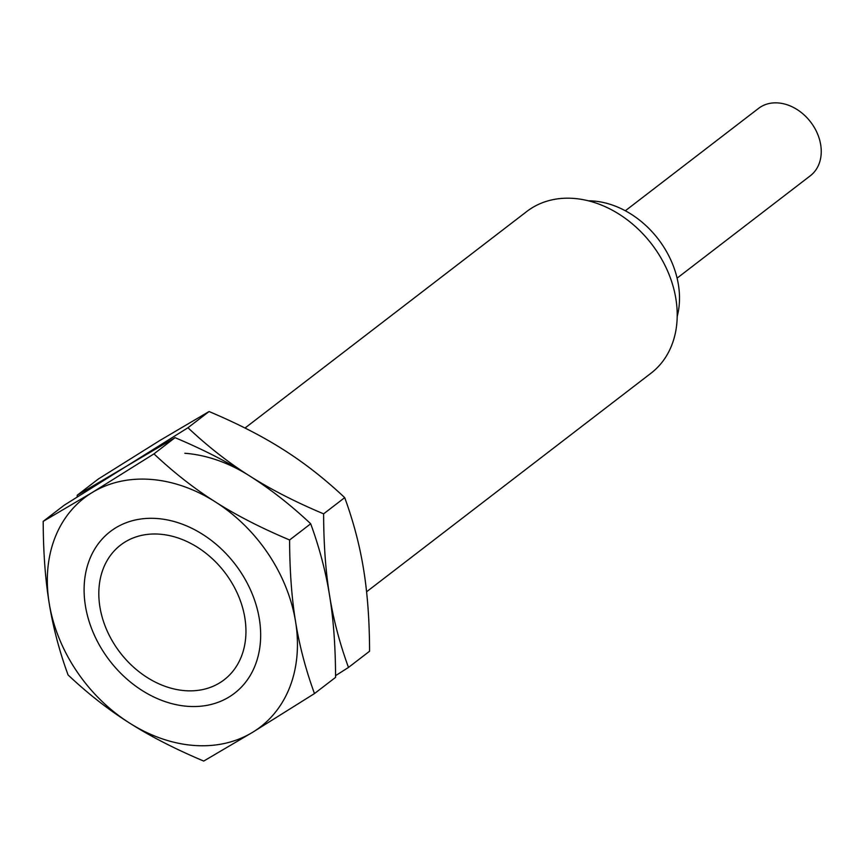 <?xml version="1.0" encoding="UTF-8"?>
<svg xmlns="http://www.w3.org/2000/svg" width="864" height="864" viewBox="0 0 864 864"><rect width="100%" height="100%" fill="white"/><g stroke="black" fill="none" stroke-linecap="round" stroke-linejoin="round"><path stroke-width="1.3" d="M185.058 690.671A84.964 65.923 -127.5 0 0 244.858 617.9A84.964 65.923 -127.5 0 0 159.71 534.179A84.964 65.923 -127.5 0 0 99.911 606.949A84.964 65.923 -127.5 0 0 185.058 690.671M366.584 591.786L651.067 373.162A101.963 79.11 -127.5 0 0 667.375 270.497A101.963 79.11 -127.5 0 0 573.728 198.418A101.963 79.11 -127.5 0 0 526.813 211.464L245.009 428.036M677.214 316.418A84.964 65.923 -127.5 0 0 593.266 200.999A84.964 65.923 -127.5 0 0 588.373 200.815M677.095 278.143L810.356 175.738A42.487 32.962 -127.5 0 0 817.15 132.97A42.487 32.962 -127.5 0 0 778.129 102.935A42.487 32.962 -127.5 0 0 758.581 108.367L625.32 210.773M187.596 706.32A101.963 79.11 -127.5 0 0 259.351 619.002A101.963 79.11 -127.5 0 0 157.183 518.53A101.963 79.11 -127.5 0 0 85.417 605.858A101.963 79.11 -127.5 0 0 187.596 706.32M153.965 453.87L92.124 492.577L43.2 521.359C43.297 552.182 45.295 579.431 49.183 603.126A144.439 112.072 -127.5 0 0 129.438 722.974A144.439 112.072 -127.5 0 0 193.925 745.448A144.439 112.072 -127.5 0 0 252.644 732.283A144.439 112.072 -127.5 0 0 295.585 621.734C291.697 598.05 289.699 570.802 289.602 539.978C260.993 527.915 236.228 515.225 215.33 501.887A144.439 112.072 -127.5 0 0 150.844 479.412A144.439 112.072 -127.5 0 0 92.124 492.577A144.439 112.072 -127.5 0 0 49.183 603.126C52.985 626.875 59.281 650.83 68.072 674.957C87.988 693.706 108.443 709.711 129.438 722.974C150.347 736.312 175.1 749.002 203.72 761.065L252.644 732.283L314.474 693.576C305.683 669.438 299.387 645.494 295.585 621.734A144.439 112.072 -127.5 0 0 215.33 501.887C194.335 488.624 173.88 472.619 153.965 453.87L175.057 437.659C203.666 449.723 228.431 462.424 249.329 475.751C270.324 489.013 290.779 505.019 310.694 523.768C319.496 547.906 325.793 571.849 329.594 595.609C333.482 619.294 335.47 646.542 335.578 677.365L314.474 693.576M43.2 521.359L64.292 505.148L126.133 466.441L175.057 437.659M310.694 523.768L289.602 539.978M335.567 675.659L348.484 667.44C339.682 643.313 333.385 619.369 329.594 595.609C325.706 571.914 323.708 544.666 323.611 513.853C294.991 501.79 270.238 489.089 249.329 475.751C228.334 462.488 207.878 446.483 187.963 427.745L126.133 466.441L77.209 495.234L77.209 496.94M77.209 495.234L98.302 479.023L160.132 440.316L209.066 411.534C237.676 423.587 262.429 436.288 283.338 449.626C304.333 462.888 324.788 478.894 344.704 497.632C353.506 521.77 359.802 545.713 363.593 569.473C367.481 593.158 369.479 620.417 369.576 651.229L348.484 667.44M249.329 475.751A144.439 112.072 -127.5 0 0 184.842 453.276M344.704 497.632L323.611 513.853M209.066 411.534L187.963 427.745"/></g></svg>
